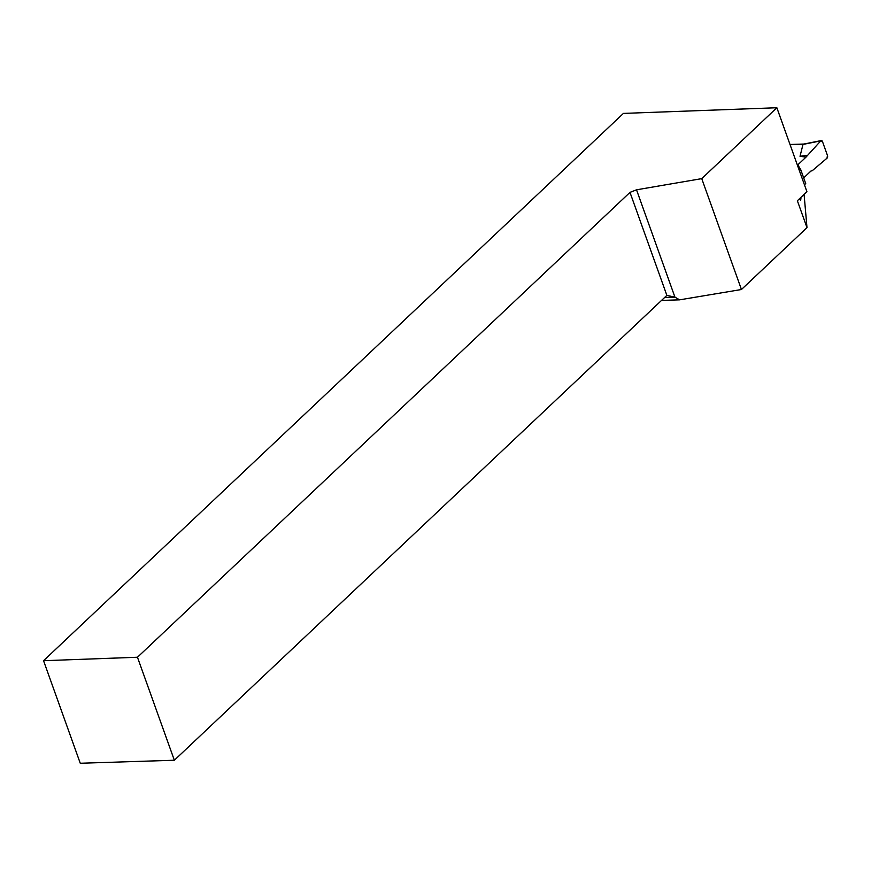 <?xml version="1.0" encoding="UTF-8"?>
<svg xmlns="http://www.w3.org/2000/svg" width="871" height="871" viewBox="0 0 871 871"><rect width="100%" height="100%" fill="white"/><g stroke="black" fill="none" stroke-linecap="round" stroke-linejoin="round"><path stroke-width="1.31" d="M799.469 170.912L800.754 169.703L797.814 164.859L805.969 157.161L820.787 140.852L802.997 144.423L800.024 156.279L805.969 157.161M804.053 144.183L802.997 144.423M799.85 170.553L797.814 164.859L805.969 157.161L820.787 140.852L822.485 141.581L827.45 155.452L826.993 158.195L812.273 170.683L810.934 171.043L803.683 177.891L810.934 171.043L812.273 170.683L826.993 158.195A1.992 1.198 -91.8 0 0 827.45 155.452L822.485 141.581A1.992 1.198 88.2 0 0 821.266 140.569A1.992 1.198 88.2 0 0 820.787 140.852M804.445 184.783L805.719 183.574L800.754 169.703M800.024 156.279L806.829 155.452M806.992 227.636L741.439 289.51L701.743 178.631L776.856 107.743L806.927 191.729L797.368 200.744L806.992 227.636L804.085 194.407M661.535 300.419L679.598 299.842L741.439 289.51M799.752 198.49L800.917 198.457L800.83 197.477M800.917 198.457L800.645 200.341L799.415 198.817M43.55 660.708L80.263 763.257L174.352 760.241L137.466 657.246L43.55 660.708L623.418 113.404L776.856 107.743M137.466 657.246L629.983 192.382L636.516 189.813L701.743 178.631M679.598 299.842L674.949 297.163L636.516 189.813M664.627 297.501L674.949 297.163L666.87 295.378L629.983 192.382M666.87 295.378L174.352 760.241M790.095 144.728L803.149 144.303M803.933 144.042L790.019 144.488M821.266 140.569L803.77 144.074"/></g></svg>
